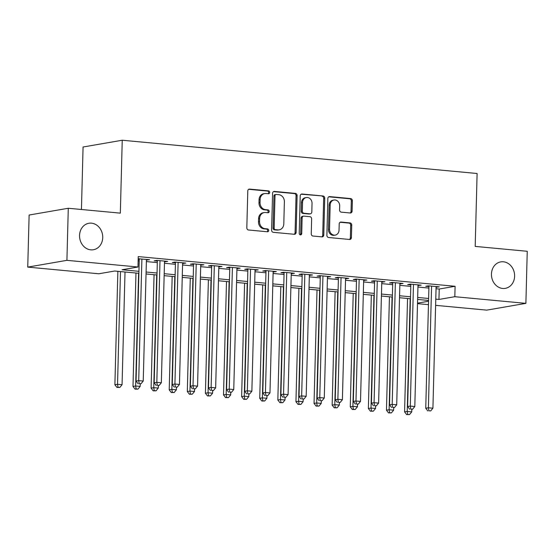 <?xml version="1.0" encoding="UTF-8"?>
<svg xmlns="http://www.w3.org/2000/svg" width="555" height="555" viewBox="0 0 555 555"><rect width="100%" height="100%" fill="white"/><g stroke="black" fill="none" stroke-linecap="round" stroke-linejoin="round"><path stroke-width="0.83" d="M269.702 192.418A1.443 1.235 80.2 0 0 268.495 190.871L249.618 189.102A2.06 1.769 80.2 0 0 247.787 190.982L246.822 227.786A2.06 1.769 80.2 0 0 248.543 229.999L267.427 231.768A1.443 1.235 80.2 0 0 267.503 228.903L265.061 228.674A6.591 5.661 80.2 0 1 259.546 221.598L259.622 218.531A6.591 5.661 80.2 0 1 264.187 212.572A6.591 5.661 80.2 0 1 265.484 212.523L267.926 212.752A1.443 1.235 80.2 0 0 268.003 209.887L265.554 209.658A6.591 5.661 80.2 0 1 260.038 202.582L260.122 199.516A6.591 5.661 80.2 0 1 264.686 193.556A6.591 5.661 80.2 0 1 265.977 193.508L268.426 193.737A1.443 1.235 80.2 0 0 269.702 192.418M268.114 193.709A1.443 1.235 80.2 0 0 267.441 191.059L248.709 189.304M267.115 231.74A1.443 1.235 80.2 0 0 266.442 229.09L264 228.861L265.061 228.674M267.614 212.725A1.443 1.235 80.2 0 0 266.941 210.074L264.499 209.846L265.554 209.658M491.446 274.031A13.424 11.53 80.2 0 0 505.321 288.35A13.424 11.53 80.2 0 0 514.617 276.203A13.424 11.53 80.2 0 0 500.742 261.891A13.424 11.53 80.2 0 0 491.446 274.031M79.545 235.424A13.424 11.53 80.2 0 0 93.42 249.743A13.424 11.53 80.2 0 0 102.724 237.596A13.424 11.53 80.2 0 0 88.849 223.276A13.424 11.53 80.2 0 0 79.545 235.424M350.267 212.988A2.06 1.769 80.2 0 0 352.099 211.108L352.37 200.785A2.06 1.769 80.2 0 0 350.649 198.572L329.677 196.609A2.06 1.769 80.2 0 0 327.845 198.489L326.881 235.292A2.06 1.769 80.2 0 0 328.609 237.498L349.574 239.469A2.06 1.769 80.2 0 0 351.405 237.589L351.731 225.115A2.06 1.769 80.2 0 0 350.011 222.902L341.034 222.062A2.06 1.769 80.2 0 0 339.202 223.942L339.043 230.131A5.508 4.731 80.2 0 1 335.227 235.112A5.508 4.731 80.2 0 1 329.538 229.236L330.17 205.003A5.508 4.731 80.2 0 1 333.985 200.022A5.508 4.731 80.2 0 1 339.681 205.898L339.57 209.936A2.06 1.769 80.2 0 0 341.297 212.149L350.267 212.988M138.882 273.296L114.691 271.027L98.811 273.775L27.75 267.108L29.117 215.035L68.279 208.264L120.331 213.141L122.246 140.235L477.106 173.5L475.198 246.406L527.25 251.283L525.883 303.363L486.721 310.134L435.613 305.34M68.279 208.264L66.919 260.344L137.98 267.004L122.1 269.744L138.937 271.326M436.05 288.732L439.22 289.03L455.093 286.29L138.25 256.59L137.98 267.004M455.093 286.29L454.822 296.703L525.883 303.363M297.098 195.603A2.06 1.769 80.2 0 0 295.378 193.39L274.406 191.426A2.06 1.769 80.2 0 0 272.574 193.306L271.61 230.11A2.06 1.769 80.2 0 0 273.337 232.323L294.31 234.286A2.06 1.769 80.2 0 0 296.141 232.406L297.098 195.603L296.044 195.79A2.06 1.769 80.2 0 0 294.317 193.577L273.497 191.628M302.045 194.014L323.01 195.984A2.06 1.769 80.2 0 1 324.737 198.197L323.773 235.001A2.06 1.769 80.2 0 1 321.942 236.874L312.964 236.035A2.06 1.769 80.2 0 1 311.244 233.822L311.632 218.899A2.06 1.769 80.2 0 0 309.912 216.686L303.96 216.131A2.06 1.769 80.2 0 0 302.128 218.004L301.719 233.544A1.443 1.235 80.2 0 1 299.228 233.315L300.213 195.894A2.06 1.769 80.2 0 1 302.045 194.014L301.254 194.153M146.402 260.101L149.586 259.698L138.195 258.769M164.509 261.8L167.693 261.391L156.829 260.378L154.186 260.829L157.356 261.127M182.616 263.5L185.8 263.091L174.936 262.071L172.293 262.529L175.456 262.827M200.716 265.193L203.907 264.791L193.043 263.771L190.393 264.229L193.563 264.52M218.823 266.893L222.007 266.483L211.15 265.463L208.5 265.921L211.67 266.22M236.929 268.585L240.114 268.183L229.25 267.163L226.606 267.621L229.777 267.919M255.036 270.285L258.221 269.876L247.357 268.863L244.713 269.321L247.877 269.612M273.136 271.985L276.328 271.575L265.463 270.556L262.813 271.013L265.984 271.312M291.243 273.677L294.434 273.275L283.57 272.255L280.92 272.713L284.091 273.011M309.35 275.377L312.534 274.968L301.67 273.948L299.027 274.406L302.197 274.704M327.457 277.077L330.641 276.668L319.777 275.648L317.134 276.106L320.297 276.404M345.564 278.77L348.748 278.367L337.884 277.347L335.241 277.805L338.404 278.097M363.664 280.469L366.855 280.06L355.991 279.04L353.341 279.498L356.511 279.796M381.771 282.162L384.955 281.76L374.098 280.74L371.448 281.198L374.618 281.496M399.877 283.862L403.062 283.452L392.198 282.44L389.554 282.897L392.725 283.189M417.984 285.561L421.169 285.152L410.305 284.132L407.661 284.59L410.825 284.888M138.139 260.808L139.208 260.912M146.36 261.578L157.315 262.605M164.467 263.278L175.422 264.305M182.574 264.978L193.528 265.998M200.681 266.671L211.628 267.697M218.788 268.37L229.735 269.397M236.888 270.063L247.842 271.09M254.995 271.763L265.949 272.789M273.102 273.462L284.049 274.489M291.208 275.155L302.156 276.182M309.308 276.855L320.263 277.882M327.415 278.548L338.37 279.574M345.522 280.247L356.47 281.274M363.629 281.947L374.576 282.974M381.729 283.64L392.683 284.666M399.836 285.339L410.79 286.366M417.943 287.039L428.897 288.066M138.181 259.331L139.249 259.435M436.084 287.254L439.276 286.852L428.411 285.832L425.761 286.29L428.932 286.588M122.246 140.235L83.077 147.006L81.439 209.499M27.75 267.108L66.919 260.344M428.46 304.667L417.506 303.64M428.571 300.449L417.617 299.423M410.464 298.75L399.517 297.723M392.357 297.057L381.41 296.03M374.25 295.357L363.303 294.33M356.15 293.657L345.196 292.631M338.044 291.965L327.089 290.938M319.937 290.265L308.989 289.238M301.83 288.572L290.882 287.546M283.73 286.873L272.776 285.846M265.623 285.173L254.669 284.146M247.516 283.48L236.569 282.453M229.409 281.78L218.462 280.754M211.309 280.081L200.355 279.054M193.202 278.388L182.248 277.361M175.096 276.688L164.141 275.662M156.989 274.996L146.041 273.969M417.52 303.148L428.55 301.24M435.772 299.152L438.943 299.443L454.822 296.703M146.09 271.999L157.044 273.025M164.197 273.691L175.144 274.718M182.304 275.391L193.251 276.418M200.404 277.084L211.358 278.111M218.51 278.783L229.465 279.81M236.617 280.483L247.572 281.51M254.724 282.176L265.672 283.203M272.831 283.876L283.778 284.902M290.931 285.575L301.885 286.602M309.038 287.268L319.992 288.295M327.145 288.968L338.092 289.994M345.252 290.66L356.199 291.687M363.352 292.36L374.306 293.387M381.458 294.06L392.413 295.087M399.565 295.753L410.513 296.779M417.672 297.452L428.62 298.479M439.22 289.03L438.943 299.443M146.943 260.156L146.964 259.449M165.05 261.849L165.064 261.148M183.15 263.549L183.171 262.841M201.257 265.241L201.278 264.541M219.364 266.941L219.385 266.24M237.471 268.641L237.484 267.933M255.577 270.334L255.591 269.633M273.677 272.033L273.698 271.333M291.784 273.733L291.805 273.025M309.891 275.426L309.912 274.725M327.998 277.125L328.012 276.418M346.098 278.818L346.119 278.117M364.205 280.518L364.226 279.817M382.312 282.217L382.333 281.51M400.419 283.91L400.433 283.21M418.519 285.61L418.539 284.909M436.625 287.31L436.646 286.602M264.686 193.556L263.625 193.737A6.591 5.661 80.2 0 0 259.06 199.703L260.122 199.516M264.499 209.846A6.591 5.661 80.2 0 1 258.984 202.769L259.06 199.703M264.187 212.572L263.132 212.752A6.591 5.661 80.2 0 0 258.568 218.719L259.622 218.531M264 228.861A6.591 5.661 80.2 0 1 258.484 221.785L258.568 218.719M294.157 234.272A2.06 1.769 80.2 0 0 295.08 232.594L296.044 195.79M276.286 194.472A1.443 1.235 80.2 0 0 275.002 195.79L274.163 228.091A1.443 1.235 80.2 0 0 275.363 229.645L277.944 229.881A6.591 5.661 80.2 0 0 279.234 229.832A6.591 5.661 80.2 0 0 283.799 223.873L284.382 201.791A6.591 5.661 80.2 0 0 278.867 194.715L276.286 194.472M276.001 194.486L274.947 194.666A1.443 1.235 80.2 0 0 273.948 195.971L275.002 195.79M279.234 229.832L278.18 230.02A6.591 5.661 80.2 0 1 276.883 230.068L274.309 229.825A1.443 1.235 80.2 0 1 273.102 228.278L273.948 195.971M301.136 194.215L323.01 195.984M321.789 236.86A2.06 1.769 80.2 0 0 322.712 235.181L323.676 198.378A2.06 1.769 80.2 0 0 321.955 196.165M303.55 216.145L302.496 216.325A2.06 1.769 80.2 0 0 301.067 218.191L300.664 233.731L301.719 233.544M300.165 234.8A1.443 1.235 80.2 0 0 300.664 233.731M312.042 203.407A5.508 4.731 80.2 0 0 306.346 197.538A5.508 4.731 80.2 0 0 302.53 202.519L302.308 211.053A2.06 1.769 80.2 0 0 304.029 213.266L309.988 213.828A2.06 1.769 80.2 0 0 311.82 211.948L312.042 203.407M306.346 197.538L305.292 197.719A5.508 4.731 80.2 0 0 301.476 202.7L302.53 202.519M310.391 213.807L309.329 213.994A2.06 1.769 80.2 0 1 308.927 214.008L302.975 213.446A2.06 1.769 80.2 0 1 301.247 211.24L301.476 202.7M333.985 200.022L332.924 200.209A5.508 4.731 80.2 0 0 329.108 205.19L330.17 205.003M335.227 235.112L334.166 235.292A5.508 4.731 80.2 0 1 328.477 229.416L329.108 205.19M349.428 239.455A2.06 1.769 80.2 0 0 350.351 237.769L350.677 225.302A2.06 1.769 80.2 0 0 348.949 223.089L340.132 222.264M350.122 212.974A2.06 1.769 80.2 0 0 351.044 211.295L351.315 200.965A2.06 1.769 80.2 0 0 349.588 198.759L328.768 196.803M117.861 271.326L114.892 384.747L117.535 384.289L122.065 384.712L125.014 271.999M120.49 271.568L117.535 384.289L118.028 387.258L116.973 387.439L119.838 387.432L118.028 387.258M122.065 384.712L119.838 387.432M116.973 387.439L114.892 384.747M139.263 258.727L136.065 381.084L138.708 380.626L141.893 258.977M139.201 383.602L141.012 383.769L139.201 383.602L138.708 380.626L143.239 381.049L146.423 259.4M136.065 381.084L138.146 383.783M141.012 383.769L143.239 381.049M135.968 273.018L132.999 386.44L135.642 385.982L140.172 386.405L140.235 383.907M138.597 273.268L135.642 385.982L136.135 388.958L135.08 389.138L137.945 389.124L136.135 388.958M140.172 386.405L137.945 389.124M135.08 389.138L132.999 386.44M154.068 274.718L151.099 388.139L153.749 387.681L158.272 388.105L158.341 385.6M156.697 274.968L153.749 387.681L154.241 390.651L153.18 390.838L156.052 390.824L154.241 390.651M158.272 388.105L156.052 390.824M153.18 390.838L151.099 388.139M172.175 276.418L169.206 389.832L171.856 389.374L176.379 389.804L176.448 387.3M174.804 276.661L171.856 389.374L172.348 392.35L171.287 392.531L174.159 392.517L172.348 392.35M176.379 389.804L174.159 392.517M171.287 392.531L169.206 389.832M190.282 278.111L187.312 391.532L189.956 391.074L194.486 391.497L194.548 388.993M192.911 278.36L189.956 391.074L190.448 394.05L189.394 394.23L192.259 394.216L190.448 394.05M194.486 391.497L192.259 394.216M189.394 394.23L187.312 391.532M157.37 260.427L154.165 382.784L156.815 382.326L160 260.67M157.308 385.295L159.119 385.468L157.308 385.295L156.815 382.326L161.339 382.749L164.523 261.093M154.165 382.784L156.246 385.482M159.119 385.468L161.339 382.749M175.477 262.12L172.272 384.476L174.922 384.025L178.106 262.369M175.415 386.995L177.225 387.161L175.415 386.995L174.922 384.025L179.445 384.448L182.63 262.793M172.272 384.476L174.353 387.175M177.225 387.161L179.445 384.448M193.584 263.819L190.379 386.176L193.022 385.718L196.213 264.069M193.515 388.694L195.325 388.861L193.515 388.694L193.022 385.718L197.552 386.141L200.737 264.492M190.379 386.176L192.46 388.875M195.325 388.861L197.552 386.141M211.691 265.519L208.486 387.876L211.129 387.418L214.313 265.762M211.621 390.387L213.432 390.56L211.621 390.387L211.129 387.418L215.659 387.841L218.843 266.185M208.486 387.876L210.567 390.574M213.432 390.56L215.659 387.841M208.389 279.81L205.419 393.231L208.063 392.773L212.593 393.197L212.655 390.692M211.018 280.053L208.063 392.773L208.555 395.743L207.501 395.93L210.366 395.916L208.555 395.743M212.593 393.197L210.366 395.916M207.501 395.93L205.419 393.231M229.791 267.212L226.586 389.568L229.236 389.111L232.42 267.461M229.728 392.087L231.539 392.253L229.728 392.087L229.236 389.111L233.759 389.541L236.95 267.885M226.586 389.568L228.667 392.267M231.539 392.253L233.759 389.541M226.495 281.51L223.519 394.924L226.169 394.466L230.693 394.896L230.762 392.392M229.118 281.753L226.169 394.466L226.662 397.442L225.601 397.623L228.473 397.609L226.662 397.442M230.693 394.896L228.473 397.609M225.601 397.623L223.519 394.924M247.898 268.911L244.693 391.268L247.343 390.81L250.527 269.154M247.835 393.779L249.646 393.953L247.835 393.779L247.343 390.81L251.866 391.233L255.05 269.584M244.693 391.268L246.774 393.967M249.646 393.953L251.866 391.233M244.595 283.203L241.626 396.624L244.276 396.166L248.8 396.589L248.869 394.085M247.225 283.452L244.276 396.166L244.769 399.135L243.707 399.322L246.58 399.309L244.769 399.135M248.8 396.589L246.58 399.309M243.707 399.322L241.626 396.624M266.005 270.611L262.799 392.968L265.443 392.51L268.634 270.854M265.942 395.479L267.753 395.653L265.942 395.479L265.443 392.51L269.973 392.933L273.157 271.277M262.799 392.968L264.881 395.66M267.753 395.653L269.973 392.933M262.702 284.902L259.733 398.323L262.376 397.866L266.906 398.289L266.969 395.784M265.332 285.145L262.376 397.866L262.876 400.835L261.814 401.015L264.686 401.008L262.876 400.835M266.906 398.289L264.686 401.008M261.814 401.015L259.733 398.323M284.111 272.304L280.906 394.66L283.55 394.203L286.734 272.554M284.042 397.179L285.853 397.345L284.042 397.179L283.55 394.203L288.08 394.626L291.264 272.977M280.906 394.66L282.988 397.359M285.853 397.345L288.08 394.626M280.809 286.595L277.84 400.016L280.483 399.558L285.013 399.982L285.076 397.484M283.438 286.845L280.483 399.558L280.976 402.535L279.921 402.715L282.786 402.701L280.976 402.535M285.013 399.982L282.786 402.701M279.921 402.715L277.84 400.016M302.211 274.003L299.013 396.36L301.656 395.902L304.841 274.246M302.149 398.872L303.96 399.045L302.149 398.872L301.656 395.902L306.18 396.325L309.371 274.67M299.013 396.36L301.087 399.059M303.96 399.045L306.18 396.325M298.916 288.295L295.947 401.716L298.59 401.258L303.113 401.681L303.183 399.177M301.538 288.545L298.59 401.258L299.083 404.227L298.028 404.415L300.893 404.401L299.083 404.227M303.113 401.681L300.893 404.401M298.028 404.415L295.947 401.716M320.318 275.696L317.113 398.053L319.763 397.602L322.948 275.946M320.256 400.571L322.067 400.738L320.256 400.571L319.763 397.602L324.286 398.025L327.471 276.369M317.113 398.053L319.194 400.752M322.067 400.738L324.286 398.025M317.016 289.994L314.047 403.409L316.697 402.951L321.22 403.381L321.289 400.877M319.645 290.237L316.697 402.951L317.189 405.927L316.128 406.107L319 406.094L317.189 405.927M321.22 403.381L319 406.094M316.128 406.107L314.047 403.409M338.425 277.396L335.22 399.753L337.87 399.295L341.054 277.646M338.363 402.271L340.173 402.437L338.363 402.271L337.87 399.295L342.393 399.718L345.578 278.069M335.22 399.753L337.301 402.451M340.173 402.437L342.393 399.718M335.123 291.687L332.154 405.108L334.804 404.65L339.327 405.074L339.389 402.569M337.752 291.937L334.804 404.65L335.296 407.627L334.235 407.807L337.107 407.793L335.296 407.627M339.327 405.074L337.107 407.793M334.235 407.807L332.154 405.108M356.532 279.096L353.327 401.452L355.97 400.994L359.154 279.338M356.463 403.964L358.273 404.137L356.463 403.964L355.97 400.994L360.5 401.418L363.685 279.762M353.327 401.452L355.408 404.151M358.273 404.137L360.5 401.418M353.23 293.387L350.26 406.808L352.904 406.35L357.434 406.773L357.496 404.269M355.859 293.63L352.904 406.35L353.396 409.319L352.342 409.507L355.207 409.493L353.396 409.319M357.434 406.773L355.207 409.493M352.342 409.507L350.26 406.808M374.632 280.788L371.434 403.145L374.077 402.687L377.261 281.038M374.569 405.663L376.38 405.83L374.569 405.663L374.077 402.687L378.607 403.117L381.791 281.461M371.434 403.145L373.515 405.844M376.38 405.83L378.607 403.117M371.337 295.087L368.367 408.501L371.011 408.043L375.541 408.466L375.603 405.969M373.966 295.329L371.011 408.043L371.503 411.019L370.449 411.2L373.314 411.186L371.503 411.019M375.541 408.466L373.314 411.186M370.449 411.2L368.367 408.501M392.739 282.488L389.534 404.845L392.184 404.387L395.368 282.731M392.676 407.356L394.487 407.53L392.676 407.356L392.184 404.387L396.707 404.81L399.891 283.161M389.534 404.845L391.615 407.543M394.487 407.53L396.707 404.81M389.443 296.779L386.467 410.2L389.117 409.743L393.641 410.166L393.71 407.661M392.066 297.029L389.117 409.743L389.61 412.712L388.549 412.899L391.421 412.885L389.61 412.712M393.641 410.166L391.421 412.885M388.549 412.899L386.467 410.2M410.846 284.188L407.641 406.544L410.291 406.087L413.475 284.431M410.783 409.056L412.594 409.229L410.783 409.056L410.291 406.087L414.814 406.51L417.998 284.854M407.641 406.544L409.722 409.236M412.594 409.229L414.814 406.51M407.543 298.479L404.574 411.893L407.224 411.442L411.748 411.865L411.817 409.361M410.173 298.722L407.224 411.442L407.717 414.412L406.655 414.592L409.528 414.585L407.717 414.412M411.748 411.865L409.528 414.585M406.655 414.592L404.574 411.893M428.953 285.88L425.747 408.237L428.391 407.779L431.582 286.13M428.883 410.756L430.694 410.922L428.883 410.756L428.391 407.779L432.921 408.202L436.105 286.553M425.747 408.237L427.829 410.936M430.694 410.922L432.921 408.202M267.441 191.059L268.495 190.871M266.442 229.09L267.503 228.903M266.941 210.074L268.003 209.887M258.984 202.769L260.038 202.582M258.484 221.785L259.546 221.598M248.827 189.241L249.618 189.102M295.08 232.594L296.141 232.406M273.615 191.565L274.406 191.426M294.317 193.577L295.378 193.39M273.102 228.278L274.163 228.091M274.309 229.825L275.363 229.645M276.883 230.068L277.944 229.881M323.676 198.378L324.737 198.197M322.712 235.181L323.773 235.001M301.067 218.191L302.128 218.004M301.247 211.24L302.308 211.053M302.975 213.446L304.029 213.266M308.927 214.008L309.988 213.828M328.477 229.416L329.538 229.236M340.243 222.201L341.034 222.062M348.949 223.089L350.011 222.902M350.677 225.302L351.731 225.115M350.351 237.769L351.405 237.589M328.886 196.748L329.677 196.609M349.588 198.759L350.649 198.572M351.315 200.965L352.37 200.785M351.044 211.295L352.099 211.108"/></g></svg>

